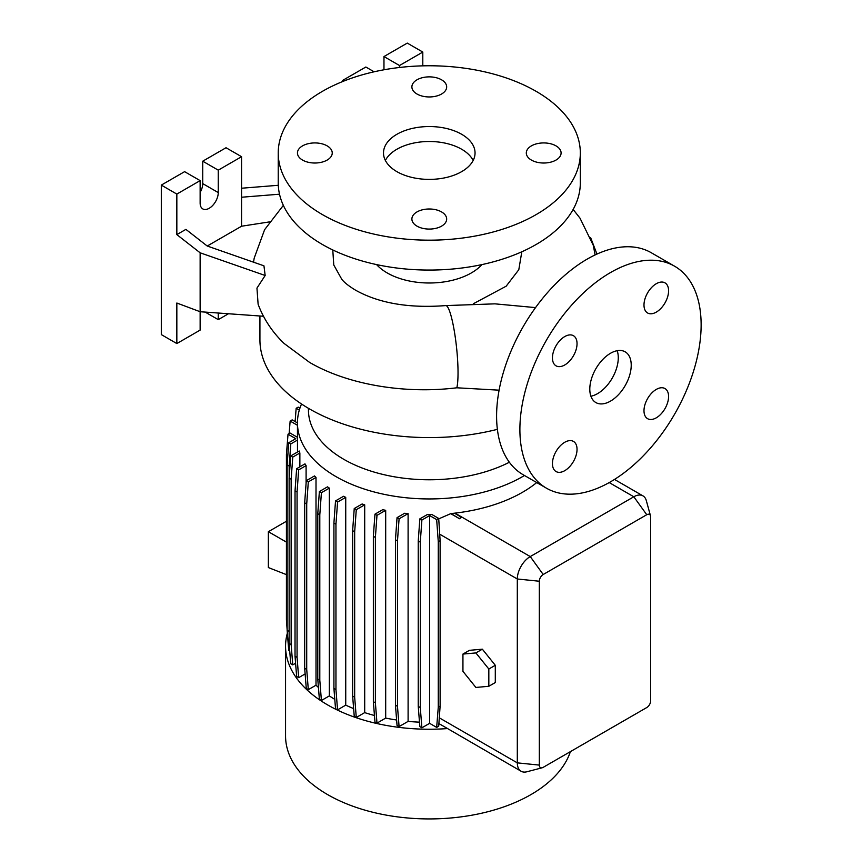<?xml version="1.0" encoding="UTF-8"?>
<svg xmlns="http://www.w3.org/2000/svg" width="862" height="862" viewBox="0 0 862 862"><rect width="100%" height="100%" fill="white"/><g stroke="black" fill="none" stroke-linecap="round" stroke-linejoin="round"><path stroke-width="1.29" d="M535.55 307.605L494.928 303.844L445.74 305.59A43.025 6.336 84 0 1 453.811 328.26A43.025 6.336 84 0 1 458.034 372.804A43.025 6.336 84 0 1 456.828 387.792C404.019 394.29 347.214 384.441 309.533 362.363L284.083 343.442C272.338 332.139 263.675 319.08 258.115 304.254L256.951 288.102L265.162 275.495L263.944 265.819L207.192 246.004L185.901 229.378L176.839 234.615L200.135 252.803L265.162 275.495M610.511 401.11A29.297 16.917 120 0 0 629.648 375.293A29.297 16.917 120 0 0 625.165 351.825A29.297 16.917 120 0 0 610.511 353.28A29.297 16.917 120 0 0 591.375 379.086A29.297 16.917 120 0 0 595.868 402.565A29.297 16.917 120 0 0 610.511 401.11M590.901 396.208A29.297 16.917 120 0 0 597.571 393.632A29.297 16.917 120 0 0 617.181 350.705M327.151 145.872A17.391 10.042 0 0 0 308.197 143.695A17.391 10.042 0 0 0 297.455 152.973A17.391 10.042 0 0 0 302.551 160.073A17.391 10.042 0 0 0 321.504 162.25A17.391 10.042 0 0 0 332.247 152.973A17.391 10.042 0 0 0 327.151 145.872M441.57 79.81A17.391 10.042 0 0 0 422.617 77.634A17.391 10.042 0 0 0 411.885 86.911A17.391 10.042 0 0 0 416.982 94.012A17.391 10.042 0 0 0 435.935 96.188A17.391 10.042 0 0 0 446.667 86.911A17.391 10.042 0 0 0 441.57 79.81M556.001 145.872A17.391 10.042 0 0 0 537.048 143.695A17.391 10.042 0 0 0 526.305 152.973A17.391 10.042 0 0 0 531.401 160.073A17.391 10.042 0 0 0 550.355 162.25A17.391 10.042 0 0 0 561.097 152.973A17.391 10.042 0 0 0 556.001 145.872M441.57 211.933A17.391 10.042 0 0 0 422.617 209.757A17.391 10.042 0 0 0 411.885 219.034A17.391 10.042 0 0 0 416.982 226.135A17.391 10.042 0 0 0 435.935 228.311A17.391 10.042 0 0 0 446.667 219.034A17.391 10.042 0 0 0 441.57 211.933M564.75 364.971A17.391 10.042 120 0 0 576.107 349.638A17.391 10.042 120 0 0 573.446 335.706A17.391 10.042 120 0 0 564.75 336.568A17.391 10.042 120 0 0 553.382 351.89A17.391 10.042 120 0 0 556.044 365.833A17.391 10.042 120 0 0 564.75 364.971M656.284 312.119A17.391 10.042 120 0 0 667.651 296.787A17.391 10.042 120 0 0 664.979 282.855A17.391 10.042 120 0 0 656.284 283.717A17.391 10.042 120 0 0 644.927 299.039A17.391 10.042 120 0 0 647.588 312.981A17.391 10.042 120 0 0 656.284 312.119M656.284 417.822A17.391 10.042 120 0 0 667.651 402.489A17.391 10.042 120 0 0 664.979 388.557A17.391 10.042 120 0 0 656.284 389.419A17.391 10.042 120 0 0 644.927 404.741A17.391 10.042 120 0 0 647.588 418.684A17.391 10.042 120 0 0 656.284 417.822M564.75 470.674A17.391 10.042 120 0 0 576.107 455.341A17.391 10.042 120 0 0 573.446 441.409A17.391 10.042 120 0 0 564.75 442.271A17.391 10.042 120 0 0 553.382 457.593A17.391 10.042 120 0 0 556.044 471.536A17.391 10.042 120 0 0 564.75 470.674M610.511 481.836A128.158 73.992 -60 0 1 546.443 488.183A128.158 73.992 -60 0 1 526.79 385.486A128.158 73.992 -60 0 1 610.511 272.554A128.158 73.992 -60 0 1 674.59 266.207A128.158 73.992 -60 0 1 694.233 368.904A128.158 73.992 -60 0 1 610.511 481.836M546.443 488.183L523.137 474.725A128.158 73.992 -60 0 1 503.494 372.028A128.158 73.992 -60 0 1 587.216 259.096A128.158 73.992 -60 0 1 651.295 252.749L674.59 266.207M269.45 221.9L241.565 226.221L241.565 156.701L218.258 170.159L218.258 192.582A12.811 7.402 -60 0 1 209.197 208.281A12.811 7.402 -60 0 1 202.796 208.916A12.811 7.402 -60 0 1 200.135 203.044L200.135 180.621L176.839 194.079L176.839 234.615M461.644 134.278A45.772 26.42 0 0 0 411.756 128.557A45.772 26.42 0 0 0 383.504 152.973A45.772 26.42 0 0 0 396.908 171.657A45.772 26.42 0 0 0 446.796 177.378A45.772 26.42 0 0 0 475.048 152.973A45.772 26.42 0 0 0 461.644 134.278M473.173 160.44A45.772 26.42 0 0 0 461.644 149.234A45.772 26.42 0 0 0 385.379 160.44M278.232 152.973L278.232 182.863A151.044 87.202 0 0 0 322.474 244.528A151.044 87.202 0 0 0 487.073 263.427A151.044 87.202 0 0 0 580.32 182.863L580.32 152.973A151.044 87.202 0 0 0 536.078 91.307A151.044 87.202 0 0 0 371.479 72.408A151.044 87.202 0 0 0 278.232 152.973A151.044 87.202 0 0 0 322.474 214.627A151.044 87.202 0 0 0 487.073 233.537A151.044 87.202 0 0 0 580.32 152.973M376.575 264.591A59.5 34.351 0 0 0 387.2 272.931A59.5 34.351 0 0 0 481.977 264.591M521.812 251.79L518.805 269.709L506.177 286.184L473.313 303.769M287.358 633.161A143.717 82.978 0 0 0 285.559 646.263L285.559 735.954A143.717 82.978 0 0 0 327.657 794.624A143.717 82.978 0 0 0 471.428 815.28A143.717 82.978 0 0 0 570.407 751.632M285.559 646.263A143.717 82.978 0 0 0 327.657 704.933A143.717 82.978 0 0 0 447.55 728.562L521.101 771.242A18.307 10.57 -60 0 1 517.308 762.859L517.308 578.995A18.307 10.57 -60 0 1 530.249 556.572L633.818 496.781A18.307 10.57 -60 0 1 642.966 495.876A18.307 10.57 -60 0 1 646.306 500.574L650.508 515.853A5.484 3.168 120 0 0 646.759 514.722L543.2 574.512A5.484 3.168 120 0 0 539.321 581.236L539.321 765.1A5.484 3.168 120 0 0 542.176 767.773A5.484 3.168 120 0 0 543.2 767.342L646.759 707.551A5.484 3.168 120 0 0 650.648 700.828L650.648 516.963A5.484 3.168 120 0 0 650.508 515.853M308.445 408.329L308.445 410.01A120.831 69.757 0 0 0 343.83 459.338A120.831 69.757 0 0 0 509.367 462.247M301.538 404.019A131.821 76.104 0 0 0 297.455 422.833A131.821 76.104 0 0 0 336.061 476.654A131.821 76.104 0 0 0 524.462 475.49M259.925 315.998L259.925 339.822A169.351 97.772 0 0 0 309.533 408.954A169.351 97.772 0 0 0 497.374 429.341M499.098 390.174L456.828 387.792M332.775 249.948L333.777 264.99L341.794 279.31C344.261 282.499 348.873 286.13 355.607 290.214C379.043 303.284 409.094 308.402 445.74 305.59M283.35 205.361L264.602 229.701L254.204 258.137A173.445 100.143 0 0 0 253.59 262.199M345.737 497.363A131.821 76.104 180 0 1 343.529 496.286L335.523 500.908L337.559 502.083L345.737 497.363L345.737 705.138A131.821 76.104 0 0 0 353.635 708.596M364.701 504.83A131.821 76.104 180 0 1 362.126 503.979L354.239 508.526L356.275 509.701L364.701 504.83L364.701 712.615A131.821 76.104 0 0 0 374.442 715.482M385.691 510.315A131.821 76.104 180 0 1 382.706 509.69L374.959 514.161L376.985 515.336L385.691 510.315L385.691 718.089A131.821 76.104 0 0 0 396.617 720.007M408.103 513.601A131.821 76.104 180 0 1 404.655 513.256L397.048 517.642L399.084 518.816L408.103 513.601L408.103 721.386A131.821 76.104 0 0 0 419.492 722.162M432.002 514.571A131.821 76.104 180 0 1 427.261 514.582L419.848 518.859L421.884 520.034L429.632 515.562L429.632 723.337L436.668 727.399L438.704 726.235L440.116 706.075L440.116 540.679L438.704 518.45L432.002 514.571M536.724 482.569A131.821 76.104 180 0 1 455.007 513.127L454.414 513.202A131.821 76.104 180 0 1 450.966 513.558L438.736 518.859M482.354 649.183L469.413 650.336L462.937 654.075L462.937 671.336L475.878 687.445L488.829 686.281L495.294 682.553L495.294 665.292L482.354 649.183L475.878 652.922L462.937 654.075M289.169 477.44L289.169 466.04L290.774 443.93L297.476 440.051A131.821 76.104 180 0 1 297.455 438.478L297.455 422.833M297.476 440.051L297.476 452.022M299.868 452.992A131.821 76.104 180 0 1 299.243 451.009L290.731 455.923L292.757 457.097L299.868 452.992L299.868 466.827M306.096 465.588A131.821 76.104 180 0 1 304.997 463.864L296.636 468.702L298.672 469.865L306.096 465.588L306.096 483.323M316.009 477.419A131.821 76.104 180 0 1 314.511 475.932L306.279 480.684L308.316 481.858L316.009 477.419L316.009 685.204A131.821 76.104 0 0 0 318.444 687.467M329.349 488.118A131.821 76.104 180 0 1 327.495 486.847L319.382 491.534L321.407 492.708L329.349 488.118L329.349 695.903A131.821 76.104 0 0 0 334.79 699.341M438.909 723.584L447.55 728.562M429.632 723.337L421.884 727.819L420.279 707.551L420.279 542.155L421.884 520.034M419.848 518.859L418.242 540.98L418.242 706.377L419.848 726.644L421.884 727.819M408.103 721.386L399.084 726.591L397.479 706.334L397.479 540.927L399.084 518.816M397.048 517.642L395.442 539.763L395.442 705.159L397.048 725.427L399.084 726.591M385.691 718.089L376.985 723.121L375.379 702.853L375.379 537.457L376.985 515.336M374.959 514.161L373.354 536.283L373.354 701.679L374.959 721.947L376.985 723.121M364.701 712.615L356.275 717.486L354.67 697.218L354.67 531.822L356.275 509.701M354.239 508.526L352.633 530.647L352.633 696.043L354.239 716.311L356.275 717.486M345.737 705.138L337.559 709.868L335.954 689.6L335.954 524.204L337.559 502.083M335.523 500.908L333.917 523.029L333.917 688.426L335.523 708.693L337.559 709.868M329.349 695.903L321.407 700.494L319.802 680.226L319.802 514.829L321.407 492.708M319.382 491.534L317.776 513.655L317.776 679.051L319.382 699.319L321.407 700.494M316.009 685.204L308.316 689.643L306.71 669.375L306.71 503.979L308.316 481.858M306.279 480.684L304.674 502.805L304.674 668.201L306.279 688.469L308.316 689.643M305.126 673.922L298.672 677.651L297.067 657.383L297.067 491.986L298.672 469.865M296.636 468.702L295.03 490.812L295.03 656.219L296.636 676.476L298.672 677.651M295.591 663.244L292.757 664.882L291.151 644.614L291.151 479.218L292.757 457.097M290.731 455.923L289.126 478.044L289.126 643.44L290.731 663.708L292.757 664.882M289.126 631.415L287.132 630.273L288.738 650.53L289.729 651.112M288.07 642.018L287.617 636.285M450.966 513.806L459.5 518.741L461.515 517.308L454.414 513.192M542.176 767.773L526.833 771.781A18.307 10.57 -60 0 1 521.101 771.242M595.103 254.947L593.304 245.39L579.975 218.118L573.133 209.444M343.669 81.125L342.537 80.468L342.537 81.578M422.8 65.846L422.8 52.065L399.505 65.523L399.505 67.473M374.108 71.794L365.844 67.02L342.537 80.468M422.8 52.065L407.273 43.1L383.967 56.558L383.967 69.779M399.505 65.523L383.967 56.558M278.297 185.287L241.565 188.228M241.565 197.236L279.514 194.198M200.135 252.803L200.135 311.732L263.449 316.246M176.839 303.025L176.839 343.561L200.135 330.103L200.135 311.732L176.839 303.025M218.258 313.025L218.258 319.64L228.462 313.757M241.565 226.221L207.246 246.026M241.565 156.701L226.027 147.736L202.732 161.194L202.732 183.617A12.811 7.402 -60 0 1 200.135 192.431M218.258 170.159L202.732 161.194M200.135 180.621L184.608 171.657L161.302 185.104L161.302 334.596L176.839 343.561M176.839 194.079L161.302 185.104M218.258 319.64L205.188 312.098M289.126 643.44L291.151 644.614M289.126 478.044L291.151 479.218M333.917 688.426L335.954 689.6M333.917 523.029L335.954 524.204M436.668 727.399L438.273 707.142L440.116 706.075M438.273 707.142L438.273 541.735L440.116 540.679M418.242 706.377L420.279 707.551M418.242 540.98L420.279 542.155M438.273 541.735L436.668 519.624L429.632 515.562M436.668 519.624L438.704 518.45M286.421 542.112L268.362 531.692L268.362 567.562L286.421 574.631M286.421 521.262L268.362 531.692M289.147 433.564L290.138 421.055L292.175 419.88L297.455 422.93M290.138 421.055L297.455 425.268M295.03 656.219L297.067 657.383M295.03 490.812L297.067 491.986M352.633 696.043L354.67 697.218M352.633 530.647L354.67 531.822M459.5 518.741L450.966 513.558M461.515 517.308L459.478 518.471M287.132 629.723L286.421 619.875L286.421 454.479L288.027 434.211L290.063 433.036L297.455 437.314M288.027 434.211L295.774 438.693L288.738 442.756L290.774 443.93M287.132 630.273L287.132 464.866L289.169 466.04M287.132 464.866L288.738 442.756M304.674 668.201L306.71 669.375M304.674 502.805L306.71 503.979M373.354 701.679L375.379 702.853M373.354 536.283L375.379 537.457M317.776 679.051L319.802 680.226M317.776 513.655L319.802 514.829M395.442 705.159L397.479 706.334M395.442 539.763L397.479 540.927M295.116 421.572L296.162 408.297L298.198 407.123L299.933 408.125M296.162 408.297L299.308 410.107M488.829 686.281L488.829 669.02L495.294 665.292M488.829 669.02L475.878 652.922M539.321 765.1L517.308 762.859L439.189 717.766M539.321 581.236L517.308 578.995L439.642 534.16M646.759 514.722L633.818 496.781L609.208 482.569M543.2 574.512L530.249 556.572L455.007 513.127M218.258 192.582L202.732 183.617M642.966 495.876L614.498 479.434M596.957 254.085L590.61 237.578"/></g></svg>
